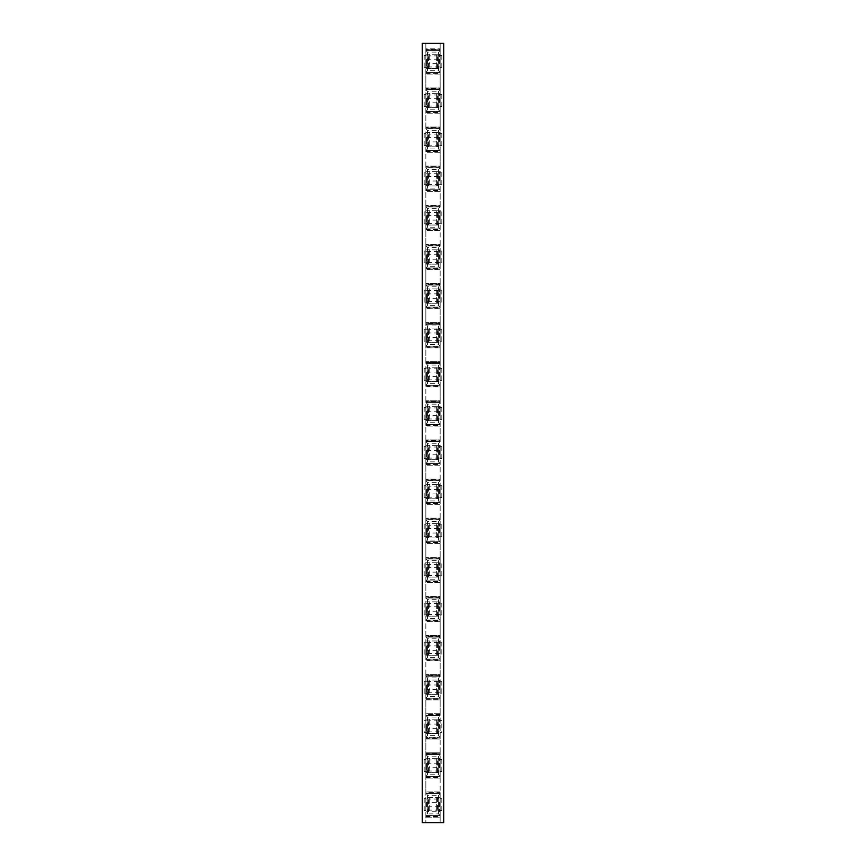 <?xml version="1.0" encoding="UTF-8"?>
<svg xmlns="http://www.w3.org/2000/svg" width="866" height="866" viewBox="0 0 866 866"><rect width="100%" height="100%" fill="white"/><g stroke="black" fill="none" stroke-linecap="round" stroke-linejoin="round"><path stroke-width="0.65" stroke-dasharray="4.33 3.25" d="M425.845 87.899L425.845 74.065L440.155 74.065L440.155 87.899L425.845 87.899L440.155 87.899L440.155 88.592L425.845 88.592L425.845 87.899M425.845 127.01L425.845 113.175L440.155 113.175L440.155 127.01L425.845 127.01L440.155 127.01L440.155 127.713L425.845 127.713L425.845 127.01M425.845 166.12L425.845 152.297L440.155 152.297L440.155 166.12L425.845 166.12L440.155 166.12L440.155 166.824L425.845 166.824L425.845 166.12M425.845 205.242L425.845 191.408L440.155 191.408L440.155 205.242L425.845 205.242L440.155 205.242L440.155 205.935L425.845 205.935L425.845 205.242M425.845 244.353L425.845 230.518L440.155 230.518L440.155 244.353L425.845 244.353L440.155 244.353L440.155 245.046L425.845 245.046L425.845 244.353M425.845 283.463L425.845 269.629L440.155 269.629L440.155 283.463L425.845 283.463L440.155 283.463L440.155 284.167L425.845 284.167L425.845 283.463M425.845 322.574L425.845 308.74L440.155 308.74L440.155 322.574L425.845 322.574L440.155 322.574L440.155 323.278L425.845 323.278L425.845 322.574M425.845 361.685L425.845 347.861L440.155 347.861L440.155 361.685L425.845 361.685L440.155 361.685L440.155 362.389L425.845 362.389L425.845 361.685M425.845 400.806L425.845 386.972L440.155 386.972L440.155 400.806L425.845 400.806L440.155 400.806L440.155 401.499L425.845 401.499L425.845 400.806M425.845 439.917L425.845 426.083L440.155 426.083L440.155 439.917L425.845 439.917L440.155 439.917L440.155 440.61L425.845 440.61L425.845 439.917M425.845 479.028L425.845 465.194L440.155 465.194L440.155 479.028L425.845 479.028L440.155 479.028L440.155 479.732L425.845 479.732L425.845 479.028M425.845 518.139L425.845 504.315L440.155 504.315L440.155 518.139L425.845 518.139L440.155 518.139L440.155 518.842L425.845 518.842L425.845 518.139M425.845 557.26L425.845 543.426L440.155 543.426L440.155 557.26L425.845 557.26L440.155 557.26L440.155 557.953L425.845 557.953L425.845 557.26M425.845 596.371L425.845 582.537L440.155 582.537L440.155 596.371L425.845 596.371L440.155 596.371L440.155 597.064L425.845 597.064L425.845 596.371M425.845 635.482L425.845 621.647L440.155 621.647L440.155 635.482L425.845 635.482L440.155 635.482L440.155 636.185L425.845 636.185L425.845 635.482M425.845 674.592L425.845 660.758L440.155 660.758L440.155 674.592L425.845 674.592L440.155 674.592L440.155 675.296L425.845 675.296L425.845 674.592M439.452 728.598L439.452 719.191L439.452 724.106L426.592 724.106L426.592 728.598L439.452 728.598L439.452 724.106M426.592 724.106L426.592 733.502L439.452 733.502L426.592 733.502L426.592 728.598M437.536 719.191L426.592 719.191L429.709 719.191L429.709 733.502L429.709 719.191L437.536 719.191L437.536 733.502M436.334 733.502L436.334 719.191L436.334 733.502M427.512 735.645L425.845 737.323L440.155 737.323L438.488 735.645L427.512 735.645L427.512 717.048L438.488 717.048L440.155 715.381L425.845 715.381L440.155 715.381L440.155 714.407L425.845 714.407L425.845 699.176L440.155 699.176L440.155 713.703L425.845 713.703L440.155 713.703L440.155 714.407M438.488 735.645L438.488 717.048M425.845 737.323L425.845 738.287L440.155 738.287L440.155 737.323L425.845 737.323L425.845 715.381L427.512 717.048M422.272 822.7L422.272 43.3L425.845 43.3L425.845 822.7L422.272 822.7M424.178 732.311L425.845 732.311L424.178 732.311L424.178 720.382L425.845 720.382L425.845 732.311L425.845 720.382L424.178 720.382M443.728 43.3L443.728 822.7L425.845 822.7L425.845 816.519L440.155 816.519L440.155 822.7L440.155 43.3L443.728 43.3M425.845 48.788L425.845 43.3L440.155 43.3L440.155 49.481L425.845 49.481L425.845 48.788L440.155 48.788L425.845 48.788M425.845 73.372L440.155 73.372L440.155 74.065L425.845 74.065L425.845 49.481M425.845 112.483L440.155 112.483L440.155 113.175L425.845 113.175L425.845 88.592M425.845 151.593L440.155 151.593L440.155 152.297L425.845 152.297L425.845 127.713M425.845 190.704L440.155 190.704L440.155 191.408L425.845 191.408L425.845 166.824M425.845 229.815L440.155 229.815L440.155 230.518L425.845 230.518L425.845 205.935M425.845 268.936L440.155 268.936L440.155 269.629L425.845 269.629L425.845 245.046M425.845 308.047L440.155 308.047L440.155 308.74L425.845 308.74L425.845 284.167M425.845 347.158L440.155 347.158L440.155 347.861L425.845 347.861L425.845 323.278M425.845 386.268L440.155 386.268L440.155 386.972L425.845 386.972L425.845 362.389M425.845 425.39L440.155 425.39L440.155 426.083L425.845 426.083L425.845 401.499M425.845 464.501L440.155 464.501L440.155 465.194L425.845 465.194L425.845 440.61M425.845 503.611L440.155 503.611L440.155 504.315L425.845 504.315L425.845 479.732M425.845 542.722L440.155 542.722L440.155 543.426L425.845 543.426L425.845 518.842M425.845 581.833L440.155 581.833L440.155 582.537L425.845 582.537L425.845 557.953M425.845 620.954L440.155 620.954L440.155 621.647L425.845 621.647L425.845 597.064M425.845 660.065L440.155 660.065L440.155 660.758L425.845 660.758L425.845 636.185M425.845 699.176L425.845 675.296M425.845 715.381L425.845 714.407M440.155 816.519L440.155 792.628L425.845 792.628L425.845 738.287M425.845 792.628L427.512 795.269L438.488 795.269L440.155 793.602L425.845 793.602L440.155 793.602M425.845 816.519L425.845 793.602M424.178 759.504L425.845 759.504L425.845 771.422L424.178 771.422L425.845 771.422L425.845 759.504L424.178 759.504L424.178 771.422M424.178 798.614L425.845 798.614L425.845 810.533L424.178 810.533L425.845 810.533L425.845 798.614L424.178 798.614L424.178 810.533M424.178 681.271L425.845 681.271L425.845 693.201L424.178 693.201L425.845 693.201L425.845 681.271L424.178 681.271L424.178 693.201M424.178 642.161L425.845 642.161L425.845 654.09L424.178 654.09L425.845 654.09L425.845 642.161L424.178 642.161L424.178 654.09M424.178 603.05L425.845 603.05L425.845 614.968L424.178 614.968L425.845 614.968L425.845 603.05L424.178 603.05L424.178 614.968M424.178 563.928L425.845 563.928L425.845 575.858L424.178 575.858L425.845 575.858L425.845 563.928L424.178 563.928L424.178 575.858M424.178 524.818L425.845 524.818L425.845 536.747L424.178 536.747L425.845 536.747L425.845 524.818L424.178 524.818L424.178 536.747M424.178 485.707L425.845 485.707L425.845 497.636L424.178 497.636L425.845 497.636L425.845 485.707L424.178 485.707L424.178 497.636M424.178 446.596L425.845 446.596L425.845 458.515L424.178 458.515L425.845 458.515L425.845 446.596L424.178 446.596L424.178 458.515M424.178 407.485L425.845 407.485L425.845 419.404L424.178 419.404L425.845 419.404L425.845 407.485L424.178 407.485L424.178 419.404M424.178 368.364L425.845 368.364L425.845 380.293L424.178 380.293L425.845 380.293L425.845 368.364L424.178 368.364L424.178 380.293M424.178 329.253L425.845 329.253L425.845 341.182L424.178 341.182L425.845 341.182L425.845 329.253L424.178 329.253L424.178 341.182M424.178 290.142L425.845 290.142L425.845 302.072L424.178 302.072L425.845 302.072L425.845 290.142L424.178 290.142L424.178 302.072M424.178 251.032L425.845 251.032L425.845 262.95L424.178 262.95L425.845 262.95L425.845 251.032L424.178 251.032L424.178 262.95M424.178 211.91L425.845 211.91L425.845 223.839L424.178 223.839L425.845 223.839L425.845 211.91L424.178 211.91L424.178 223.839M424.178 172.799L425.845 172.799L425.845 184.729L424.178 184.729L425.845 184.729L425.845 172.799L424.178 172.799L424.178 184.729M424.178 133.689L425.845 133.689L425.845 145.618L424.178 145.618L425.845 145.618L425.845 133.689L424.178 133.689L424.178 145.618M424.178 94.578L425.845 94.578L425.845 106.496L424.178 106.496L425.845 106.496L425.845 94.578L424.178 94.578L424.178 106.496M424.178 55.467L425.845 55.467L425.845 67.386L424.178 67.386L425.845 67.386L425.845 55.467L424.178 55.467L424.178 67.386M425.845 699.88L440.155 699.88L425.845 699.88M440.155 737.323L440.155 715.381M440.155 738.287L440.155 738.99L425.845 738.99L440.155 738.99L440.155 752.825L425.845 752.825L440.155 752.825L440.155 753.517L425.845 753.517M441.822 732.311L440.155 732.311L441.822 732.311L441.822 720.382L440.155 720.382L440.155 732.311L440.155 720.382L441.822 720.382M440.155 112.483L440.155 88.592M440.155 73.372L440.155 49.481M425.845 777.408L440.155 777.408L440.155 791.935L425.845 791.935L440.155 791.935L440.155 792.628M440.155 777.408L440.155 753.517M440.155 699.176L440.155 675.296M440.155 660.065L440.155 636.185M440.155 620.954L440.155 597.064M440.155 581.833L440.155 557.953M440.155 542.722L440.155 518.842M440.155 503.611L440.155 479.732M440.155 464.501L440.155 440.61M440.155 425.39L440.155 401.499M440.155 386.268L440.155 362.389M440.155 347.158L440.155 323.278M440.155 308.047L440.155 284.167M440.155 268.936L440.155 245.046M440.155 229.815L440.155 205.935M440.155 190.704L440.155 166.824M440.155 151.593L440.155 127.713M441.822 759.504L440.155 759.504L440.155 771.422L441.822 771.422L440.155 771.422L440.155 759.504L441.822 759.504L441.822 771.422M441.822 798.614L440.155 798.614L440.155 810.533L441.822 810.533L440.155 810.533L440.155 798.614L441.822 798.614L441.822 810.533M441.822 681.271L440.155 681.271L440.155 693.201L441.822 693.201L440.155 693.201L440.155 681.271L441.822 681.271L441.822 693.201M441.822 642.161L440.155 642.161L440.155 654.09L441.822 654.09L440.155 654.09L440.155 642.161L441.822 642.161L441.822 654.09M441.822 603.05L440.155 603.05L440.155 614.968L441.822 614.968L440.155 614.968L440.155 603.05L441.822 603.05L441.822 614.968M441.822 563.928L440.155 563.928L440.155 575.858L441.822 575.858L440.155 575.858L440.155 563.928L441.822 563.928L441.822 575.858M441.822 524.818L440.155 524.818L440.155 536.747L441.822 536.747L440.155 536.747L440.155 524.818L441.822 524.818L441.822 536.747M441.822 485.707L440.155 485.707L440.155 497.636L441.822 497.636L440.155 497.636L440.155 485.707L441.822 485.707L441.822 497.636M441.822 446.596L440.155 446.596L440.155 458.515L441.822 458.515L440.155 458.515L440.155 446.596L441.822 446.596L441.822 458.515M441.822 407.485L440.155 407.485L440.155 419.404L441.822 419.404L440.155 419.404L440.155 407.485L441.822 407.485L441.822 419.404M441.822 368.364L440.155 368.364L440.155 380.293L441.822 380.293L440.155 380.293L440.155 368.364L441.822 368.364L441.822 380.293M441.822 329.253L440.155 329.253L440.155 341.182L441.822 341.182L440.155 341.182L440.155 329.253L441.822 329.253L441.822 341.182M441.822 290.142L440.155 290.142L440.155 302.072L441.822 302.072L440.155 302.072L440.155 290.142L441.822 290.142L441.822 302.072M441.822 251.032L440.155 251.032L440.155 262.95L441.822 262.95L440.155 262.95L440.155 251.032L441.822 251.032L441.822 262.95M441.822 211.91L440.155 211.91L440.155 223.839L441.822 223.839L440.155 223.839L440.155 211.91L441.822 211.91L441.822 223.839M441.822 172.799L440.155 172.799L440.155 184.729L441.822 184.729L440.155 184.729L440.155 172.799L441.822 172.799L441.822 184.729M441.822 133.689L440.155 133.689L440.155 145.618L441.822 145.618L440.155 145.618L440.155 133.689L441.822 133.689L441.822 145.618M441.822 94.578L440.155 94.578L440.155 106.496L441.822 106.496L440.155 106.496L440.155 94.578L441.822 94.578L441.822 106.496M441.822 55.467L440.155 55.467L440.155 67.386L441.822 67.386L440.155 67.386L440.155 55.467L441.822 55.467L441.822 67.386M439.452 767.709L439.452 758.302L439.452 763.217L426.592 763.217L426.592 767.709L439.452 767.709L439.452 763.217M426.592 763.217L426.592 772.613L439.452 772.613L426.592 772.613L426.592 767.709M437.536 758.302L426.592 758.302L429.709 758.302L429.709 772.613L429.709 758.302L437.536 758.302L437.536 772.613M436.334 772.613L436.334 758.302L436.334 772.613M427.512 774.767L425.845 776.434L440.155 776.434L438.488 774.767L427.512 774.767L427.512 756.159L438.488 756.159L440.155 754.492L425.845 754.492L440.155 754.492M438.488 774.767L438.488 756.159M425.845 754.492L427.512 756.159M440.155 776.434L425.845 776.434M440.155 778.101L425.845 778.101L440.155 778.101M439.452 806.82L439.452 802.327L426.592 802.327L426.592 806.82L439.452 806.82L439.452 811.734L439.452 802.327M426.592 802.327L426.592 806.82M436.334 811.734L426.592 811.734L436.334 811.734L436.334 797.424L426.592 797.424L439.452 797.424L436.334 797.424L436.334 811.734M429.709 797.424L429.709 811.734L429.709 797.424M440.155 815.545L438.488 813.878L427.512 813.878L425.845 815.545L440.155 815.545L425.845 815.545M427.512 813.878L427.512 795.269M425.845 817.212L440.155 817.212L425.845 817.212M438.488 813.878L438.488 795.269M439.452 689.477L439.452 680.081L439.452 684.995L426.592 684.995L426.592 689.477L439.452 689.477L439.452 684.995M426.592 684.995L426.592 694.391L439.452 694.391L426.592 694.391L426.592 689.477M437.536 680.081L426.592 680.081L429.709 680.081L429.709 694.391L429.709 680.081L437.536 680.081L437.536 694.391M436.334 694.391L436.334 680.081L436.334 694.391M427.512 696.535L425.845 698.202L440.155 698.202L438.488 696.535L427.512 696.535L427.512 677.937L438.488 677.937L440.155 676.259L425.845 676.259L440.155 676.259M438.488 696.535L438.488 677.937M425.845 676.259L427.512 677.937M440.155 698.202L425.845 698.202M439.452 650.366L439.452 640.97L439.452 645.874L426.592 645.874L426.592 650.366L439.452 650.366L439.452 645.874M426.592 645.874L426.592 655.281L439.452 655.281L426.592 655.281L426.592 650.366M437.536 640.97L426.592 640.97L429.709 640.97L429.709 655.281L429.709 640.97L437.536 640.97L437.536 655.281M436.334 655.281L436.334 640.97L436.334 655.281M427.512 657.424L425.845 659.091L440.155 659.091L438.488 657.424L427.512 657.424L427.512 638.816L438.488 638.816L440.155 637.149L425.845 637.149L440.155 637.149M438.488 657.424L438.488 638.816M425.845 637.149L427.512 638.816M440.155 659.091L425.845 659.091M439.452 611.255L439.452 601.859L439.452 606.763L426.592 606.763L426.592 611.255L439.452 611.255L439.452 606.763M426.592 606.763L426.592 616.159L439.452 616.159L426.592 616.159L426.592 611.255M437.536 601.859L426.592 601.859L429.709 601.859L429.709 616.159L429.709 601.859L437.536 601.859L437.536 616.159M436.334 616.159L436.334 601.859L436.334 616.159M427.512 618.313L425.845 619.98L440.155 619.98L438.488 618.313L427.512 618.313L427.512 599.705L438.488 599.705L440.155 598.038L425.845 598.038L440.155 598.038M438.488 618.313L438.488 599.705M425.845 598.038L427.512 599.705M440.155 619.98L425.845 619.98M439.452 572.145L439.452 562.738L439.452 567.652L426.592 567.652L426.592 572.145L439.452 572.145L439.452 567.652M426.592 567.652L426.592 577.048L439.452 577.048L426.592 577.048L426.592 572.145M437.536 562.738L426.592 562.738L429.709 562.738L429.709 577.048L429.709 562.738L437.536 562.738L437.536 577.048M436.334 577.048L436.334 562.738L436.334 577.048M427.512 579.202L425.845 580.87L440.155 580.87L438.488 579.202L427.512 579.202L427.512 560.594L438.488 560.594L440.155 558.927L425.845 558.927L440.155 558.927M438.488 579.202L438.488 560.594M425.845 558.927L427.512 560.594M440.155 580.87L425.845 580.87M439.452 533.023L439.452 523.627L439.452 528.541L426.592 528.541L426.592 533.023L439.452 533.023L439.452 528.541M426.592 528.541L426.592 537.938L439.452 537.938L426.592 537.938L426.592 533.023M437.536 523.627L426.592 523.627L429.709 523.627L429.709 537.938L429.709 523.627L437.536 523.627L437.536 537.938M436.334 537.938L436.334 523.627L436.334 537.938M427.512 540.081L425.845 541.759L440.155 541.759L438.488 540.081L427.512 540.081L427.512 521.484L438.488 521.484L440.155 519.817L425.845 519.817L440.155 519.817M438.488 540.081L438.488 521.484M425.845 519.817L427.512 521.484M440.155 541.759L425.845 541.759M439.452 493.912L439.452 484.516L439.452 489.42L426.592 489.42L426.592 493.912L439.452 493.912L439.452 489.42M426.592 489.42L426.592 498.827L439.452 498.827L426.592 498.827L426.592 493.912M437.536 484.516L426.592 484.516L429.709 484.516L429.709 498.827L429.709 484.516L437.536 484.516L437.536 498.827M436.334 498.827L436.334 484.516L436.334 498.827M427.512 500.97L425.845 502.637L440.155 502.637L438.488 500.97L427.512 500.97L427.512 482.373L438.488 482.373L440.155 480.695L425.845 480.695L440.155 480.695M438.488 500.97L438.488 482.373M425.845 480.695L427.512 482.373M440.155 502.637L425.845 502.637M439.452 454.802L439.452 445.405L439.452 450.309L426.592 450.309L426.592 454.802L439.452 454.802L439.452 450.309M426.592 450.309L426.592 459.716L439.452 459.716L426.592 459.716L426.592 454.802M437.536 445.405L426.592 445.405L429.709 445.405L429.709 459.716L429.709 445.405L437.536 445.405L437.536 459.716M436.334 459.716L436.334 445.405L436.334 459.716M427.512 461.859L425.845 463.526L440.155 463.526L438.488 461.859L427.512 461.859L427.512 443.251L438.488 443.251L440.155 441.584L425.845 441.584L440.155 441.584M438.488 461.859L438.488 443.251M425.845 441.584L427.512 443.251M440.155 463.526L425.845 463.526M439.452 415.691L439.452 406.284L439.452 411.198L426.592 411.198L426.592 415.691L439.452 415.691L439.452 411.198M426.592 411.198L426.592 420.595L439.452 420.595L426.592 420.595L426.592 415.691M437.536 406.284L426.592 406.284L429.709 406.284L429.709 420.595L429.709 406.284L437.536 406.284L437.536 420.595M436.334 420.595L436.334 406.284L436.334 420.595M427.512 422.749L425.845 424.416L440.155 424.416L438.488 422.749L427.512 422.749L427.512 404.141L438.488 404.141L440.155 402.474L425.845 402.474L440.155 402.474M438.488 422.749L438.488 404.141M425.845 402.474L427.512 404.141M440.155 424.416L425.845 424.416M439.452 376.58L439.452 367.173L439.452 372.088L426.592 372.088L426.592 376.58L439.452 376.58L439.452 372.088M426.592 372.088L426.592 381.484L439.452 381.484L426.592 381.484L426.592 376.58M437.536 367.173L426.592 367.173L429.709 367.173L429.709 381.484L429.709 367.173L437.536 367.173L437.536 381.484M436.334 381.484L436.334 367.173L436.334 381.484M427.512 383.627L425.845 385.305L440.155 385.305L438.488 383.627L427.512 383.627L427.512 365.03L438.488 365.03L440.155 363.363L425.845 363.363L440.155 363.363M438.488 383.627L438.488 365.03M425.845 363.363L427.512 365.03M440.155 385.305L425.845 385.305M439.452 337.459L439.452 328.062L439.452 332.977L426.592 332.977L426.592 337.459L439.452 337.459L439.452 332.977M426.592 332.977L426.592 342.373L439.452 342.373L426.592 342.373L426.592 337.459M437.536 328.062L426.592 328.062L429.709 328.062L429.709 342.373L429.709 328.062L437.536 328.062L437.536 342.373M436.334 342.373L436.334 328.062L436.334 342.373M427.512 344.516L425.845 346.184L440.155 346.184L438.488 344.516L427.512 344.516L427.512 325.919L438.488 325.919L440.155 324.241L425.845 324.241L440.155 324.241M438.488 344.516L438.488 325.919M425.845 324.241L427.512 325.919M440.155 346.184L425.845 346.184M439.452 298.348L439.452 288.952L439.452 293.855L426.592 293.855L426.592 298.348L439.452 298.348L439.452 293.855M426.592 293.855L426.592 303.262L439.452 303.262L426.592 303.262L426.592 298.348M437.536 288.952L426.592 288.952L429.709 288.952L429.709 303.262L429.709 288.952L437.536 288.952L437.536 303.262M436.334 303.262L436.334 288.952L436.334 303.262M427.512 305.406L425.845 307.073L440.155 307.073L438.488 305.406L427.512 305.406L427.512 286.798L438.488 286.798L440.155 285.13L425.845 285.13L440.155 285.13M438.488 305.406L438.488 286.798M425.845 285.13L427.512 286.798M440.155 307.073L425.845 307.073M439.452 259.237L439.452 249.841L439.452 254.745L426.592 254.745L426.592 259.237L439.452 259.237L439.452 254.745M426.592 254.745L426.592 264.141L439.452 264.141L426.592 264.141L426.592 259.237M437.536 249.841L426.592 249.841L429.709 249.841L429.709 264.141L429.709 249.841L437.536 249.841L437.536 264.141M436.334 264.141L436.334 249.841L436.334 264.141M427.512 266.295L425.845 267.962L440.155 267.962L438.488 266.295L427.512 266.295L427.512 247.687L438.488 247.687L440.155 246.02L425.845 246.02L440.155 246.02M438.488 266.295L438.488 247.687M425.845 246.02L427.512 247.687M440.155 267.962L425.845 267.962M439.452 220.126L439.452 210.719L439.452 215.634L426.592 215.634L426.592 220.126L439.452 220.126L439.452 215.634M426.592 215.634L426.592 225.03L439.452 225.03L426.592 225.03L426.592 220.126M437.536 210.719L426.592 210.719L429.709 210.719L429.709 225.03L429.709 210.719L437.536 210.719L437.536 225.03M436.334 225.03L436.334 210.719L436.334 225.03M427.512 227.184L425.845 228.851L440.155 228.851L438.488 227.184L427.512 227.184L427.512 208.576L438.488 208.576L440.155 206.909L425.845 206.909L440.155 206.909M438.488 227.184L438.488 208.576M425.845 206.909L427.512 208.576M440.155 228.851L425.845 228.851M439.452 181.005L439.452 171.609L439.452 176.523L426.592 176.523L426.592 181.005L439.452 181.005L439.452 176.523M426.592 176.523L426.592 185.919L439.452 185.919L426.592 185.919L426.592 181.005M437.536 171.609L426.592 171.609L429.709 171.609L429.709 185.919L429.709 171.609L437.536 171.609L437.536 185.919M436.334 185.919L436.334 171.609L436.334 185.919M427.512 188.063L425.845 189.741L440.155 189.741L438.488 188.063L427.512 188.063L427.512 169.465L438.488 169.465L440.155 167.798L425.845 167.798L440.155 167.798M438.488 188.063L438.488 169.465M425.845 167.798L427.512 169.465M440.155 189.741L425.845 189.741M439.452 141.894L439.452 132.498L439.452 137.402L426.592 137.402L426.592 141.894L439.452 141.894L439.452 137.402M426.592 137.402L426.592 146.809L439.452 146.809L426.592 146.809L426.592 141.894M437.536 132.498L426.592 132.498L429.709 132.498L429.709 146.809L429.709 132.498L437.536 132.498L437.536 146.809M436.334 146.809L436.334 132.498L436.334 146.809M427.512 148.952L425.845 150.619L440.155 150.619L438.488 148.952L427.512 148.952L427.512 130.355L438.488 130.355L440.155 128.677L425.845 128.677L440.155 128.677M438.488 148.952L438.488 130.355M425.845 128.677L427.512 130.355M440.155 150.619L425.845 150.619M439.452 102.783L439.452 93.387L439.452 98.291L426.592 98.291L426.592 102.783L439.452 102.783L439.452 98.291M426.592 98.291L426.592 107.698L439.452 107.698L426.592 107.698L426.592 102.783M437.536 93.387L426.592 93.387L429.709 93.387L429.709 107.698L429.709 93.387L437.536 93.387L437.536 107.698M436.334 107.698L436.334 93.387L436.334 107.698M427.512 109.841L425.845 111.508L440.155 111.508L438.488 109.841L427.512 109.841L427.512 91.233L438.488 91.233L440.155 89.566L425.845 89.566L440.155 89.566M438.488 109.841L438.488 91.233M425.845 89.566L427.512 91.233M440.155 111.508L425.845 111.508M439.452 63.673L439.452 54.266L439.452 59.18L426.592 59.18L426.592 63.673L439.452 63.673L439.452 59.18M426.592 59.18L426.592 68.576L439.452 68.576L426.592 68.576L426.592 63.673M437.536 54.266L426.592 54.266L429.709 54.266L429.709 68.576L429.709 54.266L437.536 54.266L437.536 68.576M436.334 68.576L436.334 54.266L436.334 68.576M427.512 70.731L425.845 72.398L440.155 72.398L438.488 70.731L427.512 70.731L427.512 52.122L438.488 52.122L440.155 50.455L425.845 50.455L440.155 50.455M438.488 70.731L438.488 52.122M425.845 50.455L427.512 52.122M440.155 72.398L425.845 72.398M439.452 731.878L426.592 731.878M426.592 720.815L439.452 720.815M438.261 719.191L438.261 733.502M427.782 733.502L427.782 719.191M428.518 733.502L428.518 719.191M440.155 714.677L425.845 714.677M425.845 738.016L440.155 738.016M439.452 771L426.592 771M426.592 759.926L439.452 759.926M438.261 758.302L438.261 772.613M427.782 772.613L427.782 758.302M428.518 772.613L428.518 758.302M440.155 753.788L425.845 753.788M425.845 777.127L440.155 777.127M439.452 810.111L426.592 810.111M426.592 799.037L439.452 799.037M438.261 797.424L438.261 811.734M427.782 811.734L427.782 797.424M437.536 797.424L437.536 811.734M428.518 811.734L428.518 797.424M425.845 816.248L440.155 816.248M440.155 792.91L425.845 792.91M439.452 692.768L426.592 692.768M426.592 681.704L439.452 681.704M438.261 680.081L438.261 694.391M427.782 694.391L427.782 680.081M428.518 694.391L428.518 680.081M440.155 675.567L425.845 675.567M425.845 698.905L440.155 698.905M439.452 653.657L426.592 653.657M426.592 642.594L439.452 642.594M438.261 640.97L438.261 655.281M427.782 655.281L427.782 640.97M428.518 655.281L428.518 640.97M440.155 636.456L425.845 636.456M425.845 659.795L440.155 659.795M439.452 614.546L426.592 614.546M426.592 603.472L439.452 603.472M438.261 601.859L438.261 616.159M427.782 616.159L427.782 601.859M428.518 616.159L428.518 601.859M440.155 597.334L425.845 597.334M425.845 620.673L440.155 620.673M439.452 575.425L426.592 575.425M426.592 564.361L439.452 564.361M438.261 562.738L438.261 577.048M427.782 577.048L427.782 562.738M428.518 577.048L428.518 562.738M440.155 558.224L425.845 558.224M425.845 581.562L440.155 581.562M439.452 536.314L426.592 536.314M426.592 525.251L439.452 525.251M438.261 523.627L438.261 537.938M427.782 537.938L427.782 523.627M428.518 537.938L428.518 523.627M440.155 519.113L425.845 519.113M425.845 542.452L440.155 542.452M439.452 497.203L426.592 497.203M426.592 486.14L439.452 486.14M438.261 484.516L438.261 498.827M427.782 498.827L427.782 484.516M428.518 498.827L428.518 484.516M440.155 480.002L425.845 480.002M425.845 503.341L440.155 503.341M439.452 458.092L426.592 458.092M426.592 447.018L439.452 447.018M438.261 445.405L438.261 459.716M427.782 459.716L427.782 445.405M428.518 459.716L428.518 445.405M440.155 440.891L425.845 440.891M425.845 464.23L440.155 464.23M439.452 418.982L426.592 418.982M426.592 407.908L439.452 407.908M438.261 406.284L438.261 420.595M427.782 420.595L427.782 406.284M428.518 420.595L428.518 406.284M440.155 401.77L425.845 401.77M425.845 425.109L440.155 425.109M439.452 379.86L426.592 379.86M426.592 368.797L439.452 368.797M438.261 367.173L438.261 381.484M427.782 381.484L427.782 367.173M428.518 381.484L428.518 367.173M440.155 362.659L425.845 362.659M425.845 385.998L440.155 385.998M439.452 340.749L426.592 340.749M426.592 329.686L439.452 329.686M438.261 328.062L438.261 342.373M427.782 342.373L427.782 328.062M428.518 342.373L428.518 328.062M440.155 323.548L425.845 323.548M425.845 346.887L440.155 346.887M439.452 301.639L426.592 301.639M426.592 290.575L439.452 290.575M438.261 288.952L438.261 303.262M427.782 303.262L427.782 288.952M428.518 303.262L428.518 288.952M440.155 284.438L425.845 284.438M425.845 307.776L440.155 307.776M439.452 262.528L426.592 262.528M426.592 251.454L439.452 251.454M438.261 249.841L438.261 264.141M427.782 264.141L427.782 249.841M428.518 264.141L428.518 249.841M440.155 245.327L425.845 245.327M425.845 268.666L440.155 268.666M439.452 223.406L426.592 223.406M426.592 212.343L439.452 212.343M438.261 210.719L438.261 225.03M427.782 225.03L427.782 210.719M428.518 225.03L428.518 210.719M440.155 206.205L425.845 206.205M425.845 229.544L440.155 229.544M439.452 184.296L426.592 184.296M426.592 173.232L439.452 173.232M438.261 171.609L438.261 185.919M427.782 185.919L427.782 171.609M428.518 185.919L428.518 171.609M440.155 167.095L425.845 167.095M425.845 190.433L440.155 190.433M439.452 145.185L426.592 145.185M426.592 134.122L439.452 134.122M438.261 132.498L438.261 146.809M427.782 146.809L427.782 132.498M428.518 146.809L428.518 132.498M440.155 127.984L425.845 127.984M425.845 151.323L440.155 151.323M439.452 106.074L426.592 106.074M426.592 95L439.452 95M438.261 93.387L438.261 107.698M427.782 107.698L427.782 93.387M428.518 107.698L428.518 93.387M440.155 88.873L425.845 88.873M425.845 112.212L440.155 112.212M439.452 66.963L426.592 66.963M426.592 55.889L439.452 55.889M438.261 54.266L438.261 68.576M427.782 68.576L427.782 54.266M428.518 68.576L428.518 54.266M440.155 49.752L425.845 49.752M425.845 73.09L440.155 73.09"/><path stroke-width="1.3" d="M422.272 822.7L422.272 43.3L443.728 43.3L443.728 822.7L422.272 822.7"/></g></svg>
